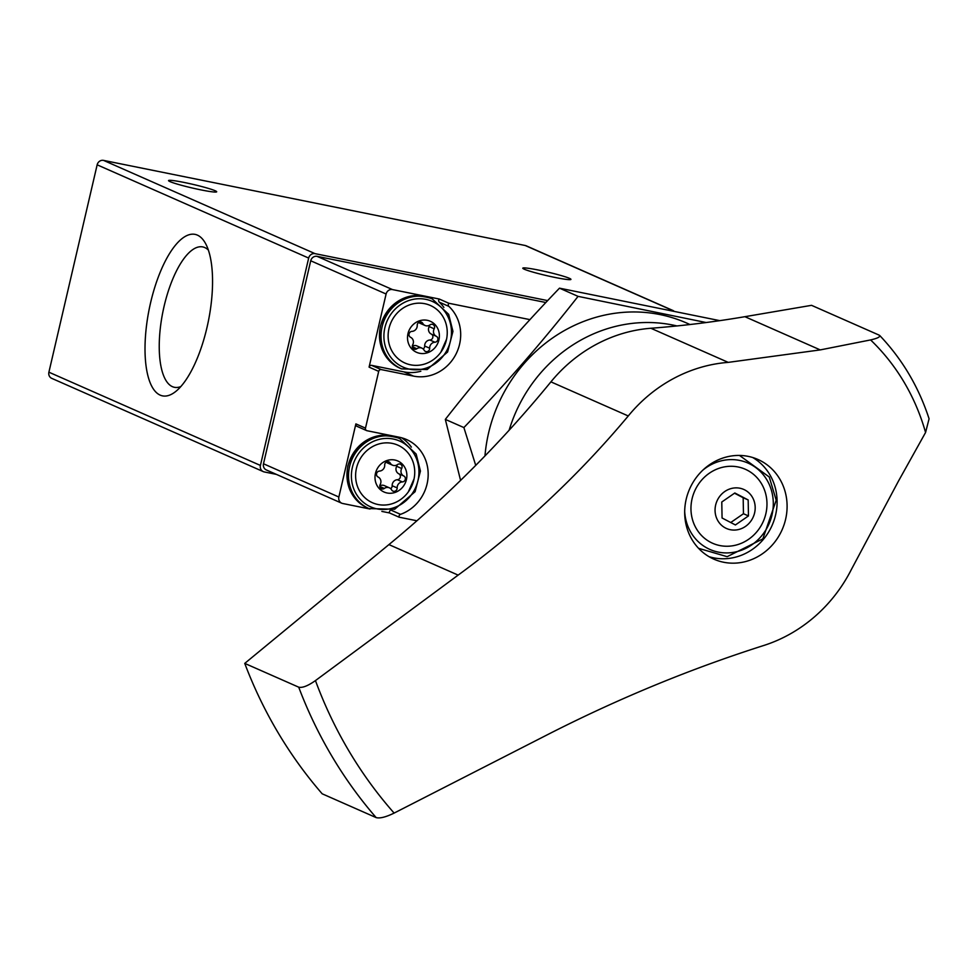<?xml version="1.0" encoding="UTF-8"?>
<svg xmlns="http://www.w3.org/2000/svg" width="978" height="978" viewBox="0 0 978 978"><rect width="100%" height="100%" fill="white"/><g stroke="black" fill="none" stroke-linecap="round" stroke-linejoin="round"><path stroke-width="1.47" d="M673.597 310.796L526.225 245.82A5.623 5.208 113.8 0 0 525.223 245.502L103.546 160.392A5.623 5.208 113.8 0 0 97.152 164.817L48.9 372.19A5.623 5.208 113.8 0 0 51.761 378.364L263.278 471.616A5.623 5.208 113.8 0 0 264.268 471.934L276.383 474.379M547.68 300.601L315.063 253.657A5.623 5.208 113.8 0 0 308.669 258.07L260.417 465.442A5.623 5.208 113.8 0 0 263.278 471.616M160.172 395.124A82.36 30.184 -78.6 0 0 175.465 391.689A82.36 30.184 -78.6 0 0 208.375 321.102A82.36 30.184 -78.6 0 0 205.417 243.277A82.36 30.184 -78.6 0 0 153.974 289.94A82.36 30.184 -78.6 0 0 160.172 395.124M569.416 278.327A24.719 1.846 -166.9 0 1 570.944 279.378A24.719 1.846 -166.9 0 1 546.445 275.576A24.719 1.846 -166.9 0 1 522.79 268.168A24.719 1.846 -166.9 0 1 542.778 270.967A24.719 1.846 -166.9 0 1 569.416 278.327M215.148 190.734A24.719 1.846 -166.9 0 1 216.688 191.786A24.719 1.846 -166.9 0 1 192.189 187.984A24.719 1.846 -166.9 0 1 168.534 180.588A24.719 1.846 -166.9 0 1 188.509 183.375A24.719 1.846 -166.9 0 1 215.148 190.734M208.363 250.062A71.602 26.247 -78.6 0 0 203.082 246.994A71.602 26.247 -78.6 0 0 163.558 308.681A71.602 26.247 -78.6 0 0 172.409 386.665A71.602 26.247 -78.6 0 0 174.744 387.361A71.602 26.247 -78.6 0 0 180.808 386.579M529.966 319.635L448.853 303.266A2.249 2.078 113.8 0 0 448.914 306.395A40.453 37.519 113.8 0 1 455.992 354.109A40.453 37.519 113.8 0 1 413.535 376.114L381.261 369.598A2.249 2.078 113.8 0 0 378.694 371.371L365.491 428.132A2.249 2.078 113.8 0 0 367.031 430.723L399.317 437.239A40.453 37.519 113.8 0 1 406.493 439.513A40.453 37.519 113.8 0 1 428.046 477.667A40.453 37.519 113.8 0 1 400.528 514.342A2.249 2.078 113.8 0 0 399.073 517.179L416.909 520.773M366.64 430.601L357.019 426.359A2.249 2.078 113.8 0 1 355.882 423.89L338.865 497.02A5.623 5.208 113.8 0 0 342.716 503.499L370.039 509.025M545.871 302.52L317.116 256.358A5.623 5.208 113.8 0 0 310.723 260.771L263.485 463.78A5.623 5.208 113.8 0 0 266.346 469.953L341.713 503.193M381.86 511.408L389.464 512.937L399.073 517.179M448.853 303.266L439.244 299.023L392.496 289.586A5.623 5.208 113.8 0 0 386.102 294.011L369.085 367.129L378.694 371.371M390.149 510.565A2.249 2.078 113.8 0 0 389.464 512.937M411.371 447.105A40.453 37.519 113.8 0 0 401.53 437.765M439.244 299.023A2.249 2.078 113.8 0 0 439.305 302.165L448.914 306.395M420.833 371.224A40.453 37.519 113.8 0 1 403.926 371.884L371.64 365.369A2.249 2.078 113.8 0 0 369.085 367.129M443.878 307.41A40.453 37.519 113.8 0 0 439.305 302.165M407.973 333.681A16.968 15.734 -66.2 0 1 434.513 324.085A16.968 15.734 -66.2 0 1 427.863 352.63A16.968 15.734 -66.2 0 1 407.973 333.681M416.848 348.743A5.501 5.11 -66.2 0 1 424.146 350.222A3.142 2.922 -66.2 0 0 429.684 348.229A5.501 5.11 -66.2 0 1 434.904 342.227A3.142 2.922 -66.2 0 0 436.286 336.273A5.501 5.11 -66.2 0 1 434.195 328.804A3.142 2.922 -66.2 0 0 430.051 324.855A5.501 5.11 -66.2 0 1 422.753 323.376A3.142 2.922 -66.2 0 0 417.227 325.381A5.501 5.11 -66.2 0 1 412.007 331.371A3.142 2.922 -66.2 0 0 410.613 337.324A5.501 5.11 -66.2 0 1 412.704 344.794A3.142 2.922 -66.2 0 0 416.848 348.743L412.313 346.75M388.987 328.461A31.467 29.181 -66.2 0 1 424.391 303.62A31.467 29.181 -66.2 0 1 446.567 339.183A31.467 29.181 -66.2 0 1 440.809 352.263A31.467 29.181 -66.2 0 1 404.611 362.875A31.467 29.181 -66.2 0 1 388.987 328.461M375.466 473.376A16.968 15.734 -66.2 0 1 401.995 463.792A16.968 15.734 -66.2 0 1 395.356 492.337A16.968 15.734 -66.2 0 1 375.466 473.376M384.342 488.45A5.501 5.11 -66.2 0 1 391.64 489.917A3.142 2.922 -66.2 0 0 397.166 487.924A5.501 5.11 -66.2 0 1 402.386 481.922A3.142 2.922 -66.2 0 0 403.78 475.98A5.501 5.11 -66.2 0 1 401.689 468.511A3.142 2.922 -66.2 0 0 397.545 464.55A5.501 5.11 -66.2 0 1 390.246 463.083A3.142 2.922 -66.2 0 0 384.709 465.076A5.501 5.11 -66.2 0 1 379.488 471.078A3.142 2.922 -66.2 0 0 378.107 477.019A5.501 5.11 -66.2 0 1 380.197 484.501A3.142 2.922 -66.2 0 0 384.342 488.45L379.806 486.445M356.481 468.169A31.467 29.181 -66.2 0 1 391.885 443.315A31.467 29.181 -66.2 0 1 414.061 478.89A31.467 29.181 -66.2 0 1 408.291 491.958A31.467 29.181 -66.2 0 1 372.105 502.582A31.467 29.181 -66.2 0 1 356.481 468.169M421.873 348.119L416.872 345.906A5.501 5.11 113.8 0 0 412.3 346.249M418.731 322.422A5.501 5.11 113.8 0 0 420.039 323.278L425.039 325.478M423.168 348.963A3.142 2.922 113.8 0 0 424.684 346.016A5.501 5.11 113.8 0 1 429.904 340.014A3.142 2.922 113.8 0 0 431.286 334.073A5.501 5.11 113.8 0 1 429.195 326.603A3.142 2.922 113.8 0 0 429.611 325.148M389.354 487.814L384.354 485.614A5.501 5.11 113.8 0 0 379.782 485.944M386.224 462.129A5.501 5.11 113.8 0 0 387.532 462.985L392.52 465.186M390.662 488.67A3.142 2.922 113.8 0 0 392.166 485.724A5.501 5.11 113.8 0 1 397.386 479.721A3.142 2.922 113.8 0 0 398.779 473.78A5.501 5.11 113.8 0 1 396.689 466.298A3.142 2.922 113.8 0 0 397.092 464.856M879.1 335.112L811.544 305.332L744.906 316.689A1123.722 1042.157 113.8 0 1 650.883 328.266A146.639 136.003 113.8 0 0 550.92 381.86A1123.722 1042.157 113.8 0 1 388.926 544.599L244.744 663.39A466.347 432.496 113.8 0 0 322.19 793.806L376.163 817.608C379.916 818.598 385.907 817.095 394.122 813.085L551.641 732.571C621.397 697.277 692.326 668.182 764.429 645.272A146.639 136.003 -66.2 0 0 851.3 569.636L898.317 481.384L925.567 432.496L929.076 418.792C918.697 386.933 902.242 359.171 879.723 335.515L879.1 335.112C880.909 336.615 878.073 338.217 870.591 339.928L820.249 349.904L728.231 362.373L650.883 328.266M771.495 468.572A54.499 50.55 113.8 0 0 757.877 459.44A54.499 50.55 113.8 0 0 697.937 475.418A54.499 50.55 113.8 0 0 692.033 539.648A54.499 50.55 113.8 0 0 713.903 559.171A54.499 50.55 113.8 0 0 773.842 543.206A54.499 50.55 113.8 0 0 779.747 478.976A54.499 50.55 113.8 0 0 771.495 468.572M244.744 663.39L298.718 687.179C302.398 688.06 307.984 685.871 315.454 680.59L458.144 575.113C521.531 528.792 578.242 475.748 628.267 415.968A146.639 136.003 -66.2 0 1 728.231 362.373M925.567 432.496A220.906 204.879 113.8 0 0 870.591 339.928M509.135 430.222A146.089 135.477 -66.2 0 1 676.923 325.943M752.754 457.533A54.499 50.55 -66.2 0 1 769.747 474.562A54.499 50.55 -66.2 0 1 765.652 536.482A54.499 50.55 -66.2 0 1 709.038 556.678M752.302 497.081A21.345 19.804 -66.2 0 1 735.505 530.015A21.345 19.804 -66.2 0 1 717.559 499.807A21.345 19.804 -66.2 0 1 752.302 497.081M721.776 502.007L722.07 517.998L735.407 524.954L748.463 515.932L748.17 499.941L734.833 492.985L721.776 502.007M761.52 483.743A40.453 37.519 -66.2 0 1 729.686 546.14A40.453 37.519 -66.2 0 1 695.7 488.89A40.453 37.519 -66.2 0 1 761.52 483.743M730.737 522.521L743.463 513.731L748.463 515.932M743.463 513.731L743.17 497.741L748.17 499.941M743.17 497.741L734.502 493.205M460.577 480.381L445.32 419.391C480.553 374.403 518.597 330.662 559.489 288.168L719.784 320.65M689.93 324.537A150.575 139.646 113.8 0 0 659.942 314.561A150.575 139.646 113.8 0 0 484.966 455.931M706.128 322.532L578.059 296.358C542.839 341.346 504.782 385.087 463.89 427.569L475.724 465.369M463.89 427.569L445.32 419.391M578.059 296.358L559.489 288.168M673.072 310.686L525.223 245.502M308.669 258.07L97.152 164.817M315.063 253.657L103.546 160.392M260.417 465.442L48.9 372.19M338.865 497.02L263.485 463.78M392.496 289.586L317.116 256.358M386.102 294.011L310.723 260.771M355.882 423.89L365.491 428.132M391.322 510.284L400.528 514.342M371.64 365.369L381.261 369.598M403.926 371.884L413.535 376.114M384.892 327.642A35.954 33.35 -66.2 0 1 441.115 307.324A35.954 33.35 -66.2 0 1 427.044 367.814A35.954 33.35 -66.2 0 1 384.892 327.642M382.068 326.884A38.203 35.428 -66.2 0 1 432.325 298.962L448.67 314.354L452.948 331.359L447.606 352.007L427.166 369.537L401.506 368.877A38.203 35.428 -66.2 0 1 382.068 326.884M380.528 326.212A38.203 35.428 -66.2 0 1 430.785 298.278C406.518 291.432 389.721 300.711 380.393 326.114C377.178 345.54 383.694 359.562 399.965 368.193A38.203 35.428 -66.2 0 1 380.528 326.212M352.373 467.337A35.954 33.35 -66.2 0 1 408.608 447.019A35.954 33.35 -66.2 0 1 394.537 507.509A35.954 33.35 -66.2 0 1 352.373 467.337M349.562 466.592A38.203 35.428 -66.2 0 1 399.819 438.657L416.163 454.049L420.43 471.066L415.1 491.702L394.66 509.245L368.987 508.584A38.203 35.428 -66.2 0 1 349.562 466.592M348.021 465.907A38.203 35.428 -66.2 0 1 398.278 437.985C373.999 431.139 357.202 440.418 347.887 465.809C344.659 485.235 351.188 499.269 367.447 507.9A38.203 35.428 -66.2 0 1 348.021 465.907M419.672 322.019L422.753 323.376M429.195 326.603L434.195 328.804M431.286 334.073L436.286 336.273M429.904 340.014L434.904 342.227M424.684 346.016L429.684 348.229M387.166 461.726L390.246 463.083M396.689 466.298L401.689 468.511M398.779 473.78L403.78 475.98M397.386 479.721L402.386 481.922M392.166 485.724L397.166 487.924M820.249 349.904L744.906 316.689M315.454 680.59A452.301 419.476 113.8 0 0 394.122 813.085M628.267 415.968L550.92 381.86M458.144 575.113L388.926 544.599M298.718 687.179A466.347 432.496 113.8 0 0 376.163 817.608M702.901 470.1A47.201 43.765 -66.2 0 1 766.948 479.99A47.201 43.765 -66.2 0 1 742.021 550.015A47.201 43.765 -66.2 0 1 684.686 511.396M446.567 339.183L440.809 352.263M432.325 298.962L430.785 298.278M401.506 368.877L399.965 368.193M414.061 478.89L408.291 491.958M399.819 438.657L398.278 437.985M368.987 508.584L367.447 507.9M698.549 548.303L727.143 556.678L762.84 538.89L776.202 500.223L769.27 477.007L739.49 455.442"/></g></svg>
